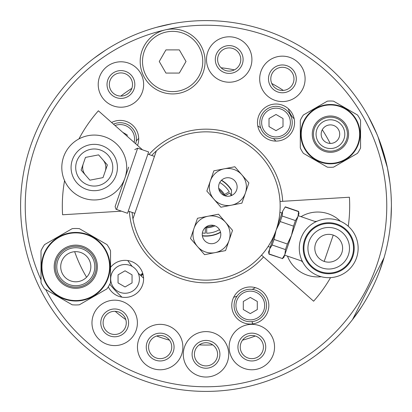 <?xml version="1.0" encoding="UTF-8"?>
<svg xmlns="http://www.w3.org/2000/svg" width="412" height="412" viewBox="0 0 412 412"><rect width="100%" height="100%" fill="white"/><g stroke="black" fill="none" stroke-linecap="round" stroke-linejoin="round"><path stroke-width="0.62" d="M206 236.127A30.128 30.128 0 0 0 220.564 232.373A30.128 30.128 0 0 1 202.374 235.911A30.128 30.128 0 0 0 206 236.127M231.493 189.942A30.128 30.128 0 0 0 221.558 180.198A30.128 30.128 0 0 1 231.493 189.942L231.493 195.525M205.305 233.223L205.305 227.563L205.305 233.223A27.233 27.233 0 0 1 202.369 232.986M206.695 232.765L206.695 226.528L206.695 232.765M206.695 233.223A27.233 27.233 0 0 0 219.472 229.664M206.695 226.847A20.858 20.858 0 0 0 213.637 225.41M229.227 191.786L223.428 195.133L229.227 191.786A27.233 27.233 0 0 0 219.756 182.501M223.706 194.974A20.858 20.858 0 0 0 218.993 189.685M225.024 195.818L229.922 192.991L225.024 195.818M231.189 195.648A27.233 27.233 0 0 0 229.922 192.991M205.088 227.764A21.784 21.784 0 0 0 214.997 225.838M225.302 195.906A21.784 21.784 0 0 0 218.684 188.289M140.368 275.206A5.794 5.794 0 0 1 142.768 273.408M141.187 275.968A4.681 4.681 0 0 1 143.067 274.49M142.969 274.109L142.222 274.109L141.162 275.947L142.222 274.109L142.969 274.109M383 150.828L382.573 149.474M337.665 336.527L339.668 334.472M361.473 307.007L352.481 319.65L384.046 257.706L379.061 272.507M376.573 278.646L375.543 281.025M367.998 296.166L364.718 301.826M316.766 354.675L325.604 347.661M322.622 350.128L317.492 354.129M311.415 358.517L309 360.155M391.4 206A185.4 185.4 0 0 1 206 391.4A185.4 185.4 0 0 1 20.6 206A185.4 185.4 0 0 1 206 20.6A185.4 185.4 0 0 1 391.4 206L390.875 219.977M377.984 136.753L387.393 167.669L389.943 182.784L388.367 172.592M387.337 167.406L378.947 139.204M377.819 136.351L375.399 130.655M373.128 125.742L368.457 116.663L376.918 134.163M391.354 201.916L391.091 195.309M390.926 192.77L390.694 189.839M390.597 188.737L390.447 187.244M252.494 323.914A8.111 8.111 0 0 0 252.098 321.633A8.111 8.111 0 0 0 252.098 321.628L252.53 323.909M74.675 251.701A139.05 139.05 0 0 0 86.577 277.224M115.19 311.302A139.05 139.05 0 0 0 125.794 319.588M156.684 336.012A139.05 139.05 0 0 0 169.481 340.168M199.269 344.885A139.05 139.05 0 0 0 212.731 344.885M242.519 340.168A139.05 139.05 0 0 0 255.316 336.012M330.172 143.422A139.05 139.05 0 0 0 322.282 129.749M283.302 90.419A139.05 139.05 0 0 0 271.766 83.487M234.371 69.875A139.05 139.05 0 0 0 221.079 67.769M131.85 88.369A139.05 139.05 0 0 0 120.824 96.089M98.576 54.894L105.431 50.249L94.039 58.226M255.296 287.648A95.378 95.378 0 0 1 252.268 289.404M237.024 296.192A95.378 95.378 0 0 1 233.692 297.268M143.577 278.11A95.378 95.378 0 0 1 138.2 273.079M132.201 266.42A95.378 95.378 0 0 1 127.756 260.544M136.269 140.93A95.378 95.378 0 0 1 138.7 138.417M257.778 125.902A95.378 95.378 0 0 1 260.678 127.854M273.465 138.581A95.378 95.378 0 0 1 275.891 141.1M288.39 108.758A19.699 19.699 0 0 0 293.674 118.326A123.986 123.986 0 0 1 294.178 118.836M121.967 297.165A123.986 123.986 0 0 1 109.788 284.203M103.098 322.879A11.588 11.588 0 0 0 114.685 334.467A11.588 11.588 0 0 0 126.273 322.879A11.588 11.588 0 0 0 114.685 311.292A11.588 11.588 0 0 0 103.098 322.879M148.578 347.058A11.588 11.588 0 0 0 160.165 358.646A11.588 11.588 0 0 0 171.752 347.058A11.588 11.588 0 0 0 160.165 335.471A11.588 11.588 0 0 0 148.578 347.058M194.412 354.32A11.588 11.588 0 0 0 206 365.908A11.588 11.588 0 0 0 217.588 354.32A11.588 11.588 0 0 0 206 342.733A11.588 11.588 0 0 0 194.412 354.32M240.248 347.058A11.588 11.588 0 0 0 251.835 358.646A11.588 11.588 0 0 0 263.423 347.058A11.588 11.588 0 0 0 251.835 335.471A11.588 11.588 0 0 0 240.248 347.058M270.802 78.867A11.588 11.588 0 0 0 282.39 90.455A11.588 11.588 0 0 0 293.977 78.867A11.588 11.588 0 0 0 282.39 67.28A11.588 11.588 0 0 0 270.802 78.867M217.613 59.508A11.588 11.588 0 0 0 229.201 71.096A11.588 11.588 0 0 0 240.788 59.508A11.588 11.588 0 0 0 229.201 47.921A11.588 11.588 0 0 0 217.613 59.508M109.34 84.501A11.588 11.588 0 0 0 120.927 96.089A11.588 11.588 0 0 0 132.515 84.501A11.588 11.588 0 0 0 120.927 72.914A11.588 11.588 0 0 0 109.34 84.501M100.744 53.375L105.431 50.249M162.616 25.745L156.431 27.352L172.237 23.7L156.431 27.352M137.536 145.426A18.54 18.54 0 0 0 111.611 122.493M45.665 289.482A180.765 180.765 0 0 0 386.765 206A180.765 180.765 0 0 0 165.341 29.865A180.765 180.765 0 0 0 41.015 279.861M148.974 154.5A76.838 76.838 0 0 1 282.694 201.308M348.253 226.245A143.685 143.685 0 0 0 349.417 197.23L280.021 201.473A74.16 74.16 0 0 0 230.143 135.883A74.16 74.16 0 0 1 276.117 230.143A74.16 74.16 0 0 1 132.958 218.818L156.333 150.926A74.16 74.16 0 0 1 230.143 135.883M206 131.84A74.16 74.16 0 0 0 187.259 134.245M108.305 286.829A18.54 18.54 0 0 0 143.592 278.883A18.54 18.54 0 0 0 110.54 267.347M268.84 305.503A18.54 18.54 0 0 0 250.3 286.963A18.54 18.54 0 0 0 231.76 305.503A18.54 18.54 0 0 0 250.3 324.043A18.54 18.54 0 0 0 268.84 305.503M294.554 122.56A18.54 18.54 0 0 0 276.014 104.02A18.54 18.54 0 0 0 257.474 122.56A18.54 18.54 0 0 0 276.014 141.1A18.54 18.54 0 0 0 294.554 122.56M263.546 256.913A76.838 76.838 0 0 1 129.358 211.474M147.058 251.006A74.16 74.16 0 0 0 181.857 276.117M206 280.16A74.16 74.16 0 0 0 261.543 255.141L313.614 301.208A143.685 143.685 0 0 0 330.558 277.626M165.974 24.972L172.237 23.7M83.291 163.749A11.588 11.588 0 0 0 85.5 175.121M105.204 171.294A11.588 11.588 0 0 0 102.99 159.918M100.78 322.879A13.905 13.905 0 0 1 114.685 308.974A13.905 13.905 0 0 1 128.59 322.879A13.905 13.905 0 0 1 114.685 336.784A13.905 13.905 0 0 1 100.78 322.879M137.397 322.879A22.712 22.712 0 0 1 114.685 345.591A22.712 22.712 0 0 1 91.974 322.879A22.712 22.712 0 0 1 114.685 300.168A22.712 22.712 0 0 1 137.397 322.879M146.26 347.058A13.905 13.905 0 0 1 160.165 333.154A13.905 13.905 0 0 1 174.07 347.058A13.905 13.905 0 0 1 160.165 360.964A13.905 13.905 0 0 1 146.26 347.058M182.877 347.058A22.712 22.712 0 0 1 160.165 369.77A22.712 22.712 0 0 1 137.453 347.058A22.712 22.712 0 0 1 160.165 324.347A22.712 22.712 0 0 1 182.877 347.058M192.095 354.32A13.905 13.905 0 0 1 206 340.415A13.905 13.905 0 0 1 219.905 354.32A13.905 13.905 0 0 1 206 368.225A13.905 13.905 0 0 1 192.095 354.32M228.712 354.32A22.712 22.712 0 0 1 206 377.031A22.712 22.712 0 0 1 183.288 354.32A22.712 22.712 0 0 1 206 331.608A22.712 22.712 0 0 1 228.712 354.32M237.93 347.058A13.905 13.905 0 0 1 251.835 333.154A13.905 13.905 0 0 1 265.74 347.058A13.905 13.905 0 0 1 251.835 360.964A13.905 13.905 0 0 1 237.93 347.058M274.547 347.058A22.712 22.712 0 0 1 251.835 369.77A22.712 22.712 0 0 1 229.124 347.058A22.712 22.712 0 0 1 251.835 324.347A22.712 22.712 0 0 1 274.547 347.058M268.485 78.867A13.905 13.905 0 0 1 282.39 64.962A13.905 13.905 0 0 1 296.295 78.867A13.905 13.905 0 0 1 282.39 92.772A13.905 13.905 0 0 1 268.485 78.867M305.101 78.867A22.712 22.712 0 0 1 282.39 101.579A22.712 22.712 0 0 1 259.678 78.867A22.712 22.712 0 0 1 282.39 56.156A22.712 22.712 0 0 1 305.101 78.867M215.296 59.508A13.905 13.905 0 0 1 229.201 45.603A13.905 13.905 0 0 1 243.106 59.508A13.905 13.905 0 0 1 229.201 73.413A13.905 13.905 0 0 1 215.296 59.508M251.912 59.508A22.712 22.712 0 0 1 229.201 82.22A22.712 22.712 0 0 1 206.489 59.508A22.712 22.712 0 0 1 229.201 36.797A22.712 22.712 0 0 1 251.912 59.508M107.022 84.501A13.905 13.905 0 0 1 120.927 70.596A13.905 13.905 0 0 1 134.832 84.501A13.905 13.905 0 0 1 120.927 98.406A13.905 13.905 0 0 1 107.022 84.501M143.639 84.501A22.712 22.712 0 0 1 120.927 107.213A22.712 22.712 0 0 1 98.216 84.501A22.712 22.712 0 0 1 120.927 61.79A22.712 22.712 0 0 1 143.639 84.501M205.078 61.481A32.445 32.445 0 0 0 172.633 29.036A32.445 32.445 0 0 0 140.188 61.481A32.445 32.445 0 0 0 172.633 93.926A32.445 32.445 0 0 0 205.078 61.481A32.445 32.445 0 0 1 172.633 93.926A32.445 32.445 0 0 1 140.188 61.481M186.013 61.481L179.323 49.893L165.943 49.893L159.253 61.481L165.943 73.068L179.323 73.068L186.013 61.481M60.713 266.724A15.064 15.064 0 0 0 75.777 281.787A15.064 15.064 0 0 0 90.841 266.724A15.064 15.064 0 0 0 75.777 251.66A15.064 15.064 0 0 0 60.713 266.724M79.361 304.792A38.239 38.239 0 0 1 72.193 304.792L44.599 288.863A38.239 38.239 0 0 1 41.015 282.653L41.015 250.795A38.239 38.239 0 0 1 44.599 244.584L72.193 228.655A38.239 38.239 0 0 1 79.361 228.655L106.955 244.584A38.239 38.239 0 0 1 110.54 250.795L110.54 282.653A38.239 38.239 0 0 1 106.955 288.863L79.361 304.792M75.777 301.023A34.299 34.299 0 0 1 41.478 266.724A34.299 34.299 0 0 1 75.777 232.425A34.299 34.299 0 0 1 110.076 266.724A34.299 34.299 0 0 1 75.777 301.023A34.299 34.299 0 0 1 41.478 266.724A34.299 34.299 0 0 1 75.777 232.425M75.777 247.72A19.003 19.003 0 0 1 94.781 266.724A19.003 19.003 0 0 1 75.777 285.727A19.003 19.003 0 0 1 56.774 266.724A19.003 19.003 0 0 1 75.777 247.72M321.164 134.157A9.27 9.27 0 0 0 330.434 143.428A9.27 9.27 0 0 0 339.704 134.157A9.27 9.27 0 0 0 330.434 124.888A9.27 9.27 0 0 0 321.164 134.157M330.434 163.822A29.664 29.664 0 0 1 300.77 134.157A29.664 29.664 0 0 1 330.434 104.494A29.664 29.664 0 0 1 360.098 134.157A29.664 29.664 0 0 1 330.434 163.822A29.664 29.664 0 0 0 360.098 134.157A29.664 29.664 0 0 0 330.434 104.494M333.54 167.154A33.14 33.14 0 0 1 327.329 167.154A33.14 33.14 0 0 0 333.54 167.154L357.456 153.346A33.14 33.14 0 0 0 360.562 147.965L360.562 120.35A33.14 33.14 0 0 0 357.456 114.969L333.54 101.161A33.14 33.14 0 0 0 327.329 101.161L303.412 114.969A33.14 33.14 0 0 0 300.307 120.35L300.307 147.965A33.14 33.14 0 0 0 303.412 153.346L327.329 167.154M330.434 119.789A14.368 14.368 0 0 1 344.803 134.157A14.368 14.368 0 0 1 330.434 148.526A14.368 14.368 0 0 1 316.066 134.157A14.368 14.368 0 0 1 330.434 119.789M234.078 305.503A16.223 16.223 0 0 1 250.3 289.281A16.223 16.223 0 0 1 266.523 305.503A16.223 16.223 0 0 1 250.3 321.726A16.223 16.223 0 0 1 234.078 305.503M250.3 297.423L243.301 301.466L243.301 309.546L250.3 313.589L257.299 309.546L257.299 301.466L250.3 297.423M113.491 124.156A16.223 16.223 0 0 1 135.656 143.767M122.761 132.355L127.169 134.899L127.169 136.254M259.792 122.56A16.223 16.223 0 0 1 276.014 106.337A16.223 16.223 0 0 1 292.237 122.56A16.223 16.223 0 0 1 276.014 138.782A16.223 16.223 0 0 1 259.792 122.56M276.014 114.479L269.015 118.522L269.015 126.602L276.014 130.64L283.013 126.602L283.013 118.522L276.014 114.479M125.052 270.802L132.051 274.84L132.051 282.926L125.052 286.963L118.053 282.926L118.053 274.84L125.052 270.802M139.421 278.883A14.368 14.368 0 0 0 125.052 264.514A14.368 14.368 0 0 0 110.684 278.883A14.368 14.368 0 0 0 125.052 293.251A14.368 14.368 0 0 0 139.421 278.883M156.333 150.926A74.16 74.16 0 0 0 151.734 155.453M132.118 212.422A74.16 74.16 0 0 0 132.958 218.818M116.555 209.517L137.68 148.16L148.634 151.935L127.509 213.287L116.014 209.25L115.118 206.572L128.698 167.128M128.261 211.099L134.837 213.359M147.882 154.124L154.454 156.39M78.939 138.916A143.685 143.685 0 0 1 98.386 110.792L142.5 149.819M121.375 211.176L62.583 214.77A143.685 143.685 0 0 1 64.571 180.636M302.769 262.161A23.175 23.175 0 0 1 301.409 260.914A23.175 23.175 0 0 0 302.769 262.161M314.995 221.471A23.175 23.175 0 0 1 316.833 221.321A23.175 23.175 0 0 0 314.995 221.471M321.283 276.73A32.445 32.445 0 0 1 287.463 256.11M301.043 216.666A32.445 32.445 0 0 1 340.389 221.239M101.79 145.606A23.175 23.175 0 0 1 116.158 175.064A23.175 23.175 0 0 1 86.7 189.432A23.175 23.175 0 0 1 72.337 159.974A23.175 23.175 0 0 1 101.79 145.606A23.175 23.175 0 0 1 116.158 175.064A23.175 23.175 0 0 1 86.7 189.432A23.175 23.175 0 0 1 72.337 159.974A23.175 23.175 0 0 1 101.79 145.606M104.808 136.841A32.445 32.445 0 0 1 124.924 178.082A32.445 32.445 0 0 1 83.682 198.198A32.445 32.445 0 0 1 63.572 156.957A32.445 32.445 0 0 1 104.808 136.841M98.602 154.871L85.469 157.42L81.112 170.074L89.888 180.173L103.026 177.618L107.383 164.965L98.602 154.871M298.247 215.703L315.865 221.769M284.666 255.146L302.284 261.213M279.892 212.324L282.004 213.05L269.587 249.121L282.653 211.165L285.279 206.829L298.597 211.413L297.994 216.449L299.004 213.514L298.597 211.413M268.119 246.51L270.236 247.236M269.587 249.121L268.572 252.056L268.984 254.158L269.587 249.121L272.136 245.001L285.449 249.584L287.37 244.017L274.052 239.429L276.117 230.143L280.212 221.553L293.524 226.137L291.459 235.427L287.37 244.017M268.984 254.158L282.375 258.525L269.057 253.936M285.449 249.584L284.924 254.405L283.914 257.34L282.297 258.741M356.54 257.835A29.432 29.432 0 0 1 319.125 276.081A29.432 29.432 0 0 1 300.878 238.672A29.432 29.432 0 0 1 338.293 220.425A29.432 29.432 0 0 1 356.54 257.835M352.811 256.552A25.492 25.492 0 0 1 320.412 272.358A25.492 25.492 0 0 1 304.607 239.954A25.492 25.492 0 0 1 337.011 224.149A25.492 25.492 0 0 1 352.811 256.552M352.157 256.326A24.797 24.797 0 0 1 320.634 271.699A24.797 24.797 0 0 1 305.261 240.181A24.797 24.797 0 0 1 336.784 224.808A24.797 24.797 0 0 1 352.157 256.326M309.057 241.483A20.785 20.785 0 0 1 335.476 228.603A20.785 20.785 0 0 1 348.361 255.018A20.785 20.785 0 0 1 321.942 267.903A20.785 20.785 0 0 1 309.057 241.483M315.561 243.724A13.905 13.905 0 0 1 333.236 235.103A13.905 13.905 0 0 1 341.857 252.777A13.905 13.905 0 0 1 324.182 261.399A13.905 13.905 0 0 1 315.561 243.724M293.524 226.137L295.44 220.569L297.994 216.449L295.44 220.569L282.127 215.986L282.653 211.165C283.992 207.282 283.992 207.282 282.653 211.165L282.004 213.05M285.207 207.045L298.52 211.629M284.924 254.405L297.994 216.449L284.924 254.4L282.375 258.525M272.136 245.001L274.052 239.429M280.212 221.553L282.127 215.986M210.331 180.961L213.818 170.836L234.835 166.752L248.879 182.907L241.906 203.152L220.894 207.236L206.85 191.08L210.331 180.961M221.826 204.527A18.54 18.54 0 0 1 210.331 180.961A18.54 18.54 0 0 1 233.898 169.466A18.54 18.54 0 0 1 245.392 193.032A18.54 18.54 0 0 1 221.826 204.527M230.88 178.231A9.27 9.27 0 0 1 236.627 190.014A9.27 9.27 0 0 1 224.844 195.762A9.27 9.27 0 0 1 219.096 183.979A9.27 9.27 0 0 1 230.88 178.231M229.057 240.474L225.57 250.594L204.558 254.678L190.514 238.522L197.482 218.278L218.499 214.194L232.543 230.349L229.057 240.474M205.49 251.969A18.54 18.54 0 0 1 193.995 228.403A18.54 18.54 0 0 1 217.562 216.908A18.54 18.54 0 0 1 229.057 240.474A18.54 18.54 0 0 1 205.49 251.969M214.544 225.673A9.27 9.27 0 0 1 220.291 237.456A9.27 9.27 0 0 1 208.508 243.204A9.27 9.27 0 0 1 202.761 231.42A9.27 9.27 0 0 1 214.544 225.673M202.338 235.654A29.88 29.88 0 0 0 220.502 232.121M231.493 190.416A29.88 29.88 0 0 0 221.373 180.379M202.761 61.481A30.128 30.128 0 0 0 172.633 31.353A30.128 30.128 0 0 0 142.506 61.481A30.128 30.128 0 0 0 172.633 91.608A30.128 30.128 0 0 0 202.761 61.481M75.777 232.888A33.836 33.836 0 0 0 41.942 266.724A33.836 33.836 0 0 0 75.777 300.559A33.836 33.836 0 0 0 109.613 266.724A33.836 33.836 0 0 0 75.777 232.888M75.777 288.312A21.589 21.589 0 0 1 54.188 266.724A21.589 21.589 0 0 1 75.777 245.135A21.589 21.589 0 0 1 97.366 266.724A21.589 21.589 0 0 1 75.777 288.312M75.777 246.294A20.43 20.43 0 0 0 55.347 266.724A20.43 20.43 0 0 0 75.777 287.154A20.43 20.43 0 0 0 96.207 266.724A20.43 20.43 0 0 0 75.777 246.294M330.434 152.316A18.159 18.159 0 0 1 312.275 134.157A18.159 18.159 0 0 1 330.434 115.999A18.159 18.159 0 0 1 348.593 134.157A18.159 18.159 0 0 1 330.434 152.316M330.434 104.957A29.201 29.201 0 0 0 301.234 134.157A29.201 29.201 0 0 0 330.434 163.358A29.201 29.201 0 0 0 359.635 134.157A29.201 29.201 0 0 0 330.434 104.957M330.434 117.157A17 17 0 0 0 313.434 134.157A17 17 0 0 0 330.434 151.158A17 17 0 0 0 347.434 134.157A17 17 0 0 0 330.434 117.157M264.669 305.503A14.368 14.368 0 0 0 250.3 291.135A14.368 14.368 0 0 0 235.932 305.503A14.368 14.368 0 0 0 250.3 319.872A14.368 14.368 0 0 0 264.669 305.503M134.111 142.403A14.368 14.368 0 0 0 115.036 125.521M290.383 122.56A14.368 14.368 0 0 0 276.014 108.191A14.368 14.368 0 0 0 261.646 122.56A14.368 14.368 0 0 0 276.014 136.928A14.368 14.368 0 0 0 290.383 122.56M100.281 149.989A18.54 18.54 0 0 1 111.776 173.555A18.54 18.54 0 0 1 88.209 185.05A18.54 18.54 0 0 1 76.714 161.483A18.54 18.54 0 0 1 100.281 149.989M333.236 235.103L324.182 261.399M137.68 148.16L134.734 149.597"/></g></svg>
